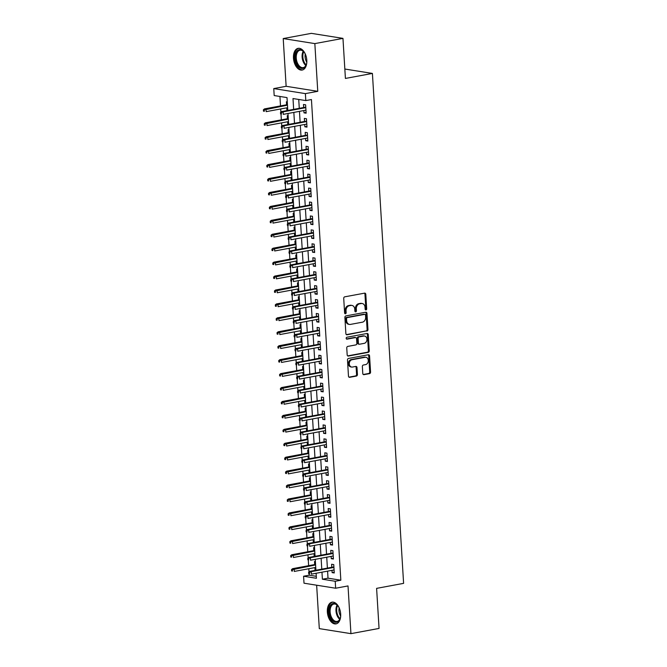 <?xml version="1.0" encoding="UTF-8"?>
<svg xmlns="http://www.w3.org/2000/svg" width="667" height="667" viewBox="0 0 667 667"><rect width="100%" height="100%" fill="white"/><g stroke="black" fill="none" stroke-linecap="round" stroke-linejoin="round"><path stroke-width="1" d="M365.975 309.938A0.975 0.767 99 0 0 366.692 308.838L365.799 294.305A1.392 1.101 99 0 0 364.616 293.147L344.739 296.832A1.392 1.101 99 0 0 343.722 298.407L344.606 312.94A0.975 0.767 99 0 0 346.156 312.648L346.04 310.772A4.444 3.518 99 0 1 349.308 305.736L350.959 305.428A4.444 3.518 99 0 1 351.926 305.419A4.444 3.518 99 0 1 354.761 309.146L354.877 311.03A0.975 0.767 99 0 0 356.42 310.747L356.311 308.863A4.444 3.518 99 0 1 359.571 303.827L361.231 303.527A4.444 3.518 99 0 1 362.198 303.51A4.444 3.518 99 0 1 365.032 307.245L365.149 309.121A0.975 0.767 99 0 0 365.975 309.938M365.366 309.705A0.975 0.767 99 0 0 365.841 308.704L364.949 294.172A1.392 1.101 99 0 0 364.457 293.172M344.831 313.523A0.975 0.767 99 0 0 345.298 312.515L345.189 310.63L346.04 310.772M355.094 311.614A0.975 0.767 99 0 0 355.569 310.605L355.453 308.729L356.311 308.863M340.679 614.082A11.039 6.503 -100.5 0 0 331.991 602.168A11.039 6.503 -100.5 0 0 327.347 611.964A11.039 6.503 -100.5 0 0 336.026 623.878A11.039 6.503 -100.5 0 0 340.679 614.082M306.803 60.263A11.039 6.503 -100.5 0 0 298.124 48.349A11.039 6.503 -100.5 0 0 293.472 58.137A11.039 6.503 -100.5 0 0 302.151 70.052A11.039 6.503 -100.5 0 0 306.803 60.263M362.773 373.495A1.392 1.101 99 0 0 363.965 374.662L369.535 373.628A1.392 1.101 99 0 0 370.56 372.053L369.568 355.92A1.392 1.101 99 0 0 368.384 354.752L348.507 358.446A1.392 1.101 99 0 0 347.49 360.013L348.474 376.155A1.392 1.101 99 0 0 349.666 377.314L356.395 376.063A1.392 1.101 99 0 0 357.42 374.495L356.995 367.584A1.392 1.101 99 0 0 355.811 366.425L352.468 367.042A3.719 2.943 99 0 1 351.659 367.058A3.719 2.943 99 0 1 349.291 363.432A3.719 2.943 99 0 1 352.018 359.73L365.107 357.295A3.719 2.943 99 0 1 365.916 357.287A3.719 2.943 99 0 1 368.284 360.914A3.719 2.943 99 0 1 365.549 364.616L363.373 365.016A1.392 1.101 99 0 0 362.356 366.592L362.773 373.495M327.589 571.135L328.014 578.181L340.837 580.215L335.218 581.265L335.643 588.227L304.01 583.2L303.585 576.23L316.408 578.272L316.1 573.27M342.963 38.378L314.841 43.605L283.217 38.569L311.339 33.35L342.963 38.378L345.414 78.439L372.411 73.428L403.602 583.358L376.605 588.369L379.056 628.431L350.934 633.65L348.016 585.934L335.643 588.227M283.217 38.569L286.135 86.293L317.759 91.321L314.841 43.605M317.759 91.321L305.386 93.622L305.811 100.584L292.996 98.549L293.655 109.371M340.837 580.215L311.439 99.541L305.811 100.584M366.933 331.09A1.392 1.101 99 0 0 367.959 329.523L366.967 313.382A1.392 1.101 99 0 0 365.783 312.223L345.906 315.908A1.392 1.101 99 0 0 344.889 317.484L345.873 333.625A1.392 1.101 99 0 0 347.065 334.784L366.083 330.957A1.392 1.101 99 0 0 367.1 329.381L366.116 313.248A1.392 1.101 99 0 0 365.624 312.248M368.267 334.651L369.26 350.784A1.392 1.101 99 0 1 368.234 352.359L348.366 356.053A1.392 1.101 99 0 1 347.173 354.886L346.757 347.982A1.392 1.101 99 0 1 347.774 346.406L355.836 344.914A1.392 1.101 99 0 0 356.853 343.338L356.57 338.761A1.392 1.101 99 0 0 355.386 337.594L346.998 339.153A0.975 0.767 99 0 1 346.873 337.235L367.083 333.483A1.392 1.101 99 0 1 368.267 334.651L367.417 334.517L368.401 350.65L369.26 350.784M316.65 585.209L319.301 628.622L350.934 633.65M314.882 567.6L315.024 569.901L315.883 569.743M315.391 561.681L314.516 561.539L314.699 564.574M314.032 553.668L314.174 555.97L315.032 555.811M314.541 547.749L313.665 547.607L313.849 550.642M313.182 539.736L313.323 542.038L314.182 541.879M313.69 533.817L312.806 533.675L312.998 536.702M312.331 525.804L312.464 528.106L313.332 527.947M312.84 519.885L311.956 519.743L312.139 522.77M311.472 511.872L311.614 514.174L312.481 514.015M311.981 505.953L311.105 505.811L311.289 508.838M310.622 497.941L310.764 500.242L311.622 500.083M311.13 492.021L310.255 491.879L310.438 494.906M309.771 484.009L309.913 486.31L310.772 486.143M310.28 478.089L309.396 477.947L309.588 480.974M308.921 470.077L309.063 472.378L309.922 472.211M309.43 464.157L308.546 464.015L308.729 467.042M308.071 456.145L308.204 458.437L309.071 458.279M308.579 450.225L307.695 450.083L307.879 453.11M307.212 442.213L307.354 444.505L308.221 444.347M307.72 436.293L306.845 436.151L307.028 439.178M306.361 428.281L306.503 430.574L307.362 430.415M306.87 422.353L305.995 422.219L306.178 425.246M305.511 414.34L305.653 416.642L306.512 416.483M306.02 408.421L305.136 408.287L305.328 411.314M304.661 400.408L304.802 402.71L305.661 402.551M305.169 394.489L304.285 394.355L304.469 397.382M303.802 386.476L303.944 388.778L304.811 388.619M304.319 380.557L303.435 380.415L303.618 383.45M302.951 372.545L303.093 374.846L303.96 374.687M303.46 366.625L302.585 366.483L302.768 369.518M302.101 358.613L302.243 360.914L303.101 360.755M302.61 352.693L301.734 352.551L301.918 355.578M301.251 344.681L301.392 346.982L302.251 346.823M301.759 338.761L300.875 338.619L301.067 341.646M300.4 330.749L300.542 333.05L301.401 332.891M300.909 324.829L300.025 324.687L300.208 327.714M299.541 316.817L299.683 319.118L300.55 318.951M300.058 310.897L299.175 310.755L299.358 313.782M298.691 302.885L298.833 305.186L299.691 305.019M299.2 296.965L298.324 296.823L298.508 299.85M297.841 288.953L297.982 291.254L298.841 291.087M298.349 283.033L297.474 282.891L297.657 285.918M296.99 275.021L297.132 277.314L297.991 277.155M297.499 269.101L296.615 268.959L296.807 271.986M296.14 261.089L296.273 263.382L297.14 263.223M296.648 255.169L295.764 255.027L295.948 258.054M295.281 247.157L295.423 249.45L296.29 249.291M295.798 241.229L294.914 241.095L295.097 244.122M294.43 233.217L294.572 235.518L295.431 235.359M294.939 227.297L294.064 227.164L294.247 230.19M293.58 219.285L293.722 221.586L294.581 221.427M294.089 213.365L293.213 213.223L293.397 216.258M292.73 205.353L292.871 207.654L293.73 207.495M293.238 199.433L292.354 199.291L292.546 202.326M291.879 191.421L292.013 193.722L292.88 193.563M292.388 185.501L291.504 185.359L291.687 188.386M291.02 177.489L291.162 179.79L292.029 179.631M291.537 171.569L290.654 171.427L290.837 174.454M290.17 163.557L290.312 165.858L291.171 165.699M290.679 157.637L289.803 157.495L289.987 160.522M289.32 149.625L289.461 151.926L290.32 151.768M289.828 143.705L288.944 143.563L289.136 146.59M288.469 135.693L288.611 137.994L289.47 137.827M288.978 129.773L288.094 129.631L288.277 132.658M287.619 121.761L287.752 124.062L288.619 123.895M288.127 115.841L287.244 115.699L287.427 118.726M303.86 110.547L304.002 112.848L306.136 113.182L305.628 104.827L303.485 104.486L303.677 107.512M304.711 124.479L304.852 126.78L306.987 127.122L306.478 118.759L304.344 118.418L304.527 121.444M305.561 138.411L305.703 140.712L307.837 141.054L307.329 132.691L305.194 132.349L305.378 135.376M306.411 152.343L306.553 154.644L308.696 154.986L308.179 146.623L306.045 146.281L306.228 149.308M307.27 166.275L307.412 168.576L309.546 168.918L309.029 160.555L306.895 160.213L307.078 163.248M308.121 180.207L308.262 182.508L310.397 182.85L309.888 174.487L307.745 174.145L307.937 177.18M308.971 194.139L309.113 196.44L311.247 196.782L310.739 188.419L308.604 188.086L308.788 191.112M309.822 208.071L309.963 210.372L312.098 210.714L311.589 202.351L309.455 202.018L309.638 205.044M310.672 222.011L310.814 224.304L312.956 224.646L312.439 216.283L310.305 215.95L310.488 218.976M311.531 235.943L311.672 238.236L313.807 238.578L313.298 230.223L311.155 229.882L311.339 232.908M312.381 249.875L312.523 252.168L314.657 252.51L314.149 244.155L312.006 243.814L312.198 246.84M313.232 263.807L313.373 266.108L315.508 266.441L314.999 258.087L312.865 257.745L313.048 260.772M314.082 277.739L314.224 280.04L316.358 280.373L315.85 272.019L313.715 271.677L313.899 274.704M314.941 291.671L315.074 293.972L317.217 294.305L316.7 285.951L314.566 285.609L314.749 288.636M315.791 305.603L315.933 307.904L318.067 308.246L317.559 299.883L315.416 299.541L315.599 302.568M316.642 319.535L316.783 321.836L318.918 322.178L318.409 313.815L316.266 313.473L316.458 316.5M317.492 333.467L317.634 335.768L319.768 336.11L319.26 327.747L317.125 327.405L317.309 330.432M318.342 347.399L318.484 349.7L320.627 350.042L320.11 341.679L317.976 341.337L318.159 344.372M319.201 361.331L319.335 363.632L321.477 363.974L320.96 355.611L318.826 355.269L319.009 358.304M320.052 375.263L320.193 377.564L322.328 377.906L321.819 369.543L319.676 369.21L319.868 372.236M320.902 389.195L321.044 391.496L323.178 391.837L322.67 383.475L320.527 383.141L320.719 386.168M321.752 403.135L321.894 405.428L324.029 405.769L323.52 397.407L321.386 397.073L321.569 400.1M322.603 417.067L322.745 419.36L324.887 419.701L324.37 411.347L322.236 411.005L322.419 414.032M323.462 430.999L323.595 433.3L325.738 433.633L325.221 425.279L323.086 424.937L323.27 427.964M324.312 444.931L324.454 447.232L326.588 447.565L326.08 439.211L323.937 438.869L324.129 441.896M325.163 458.863L325.304 461.164L327.439 461.497L326.93 453.143L324.796 452.801L324.979 455.828M326.013 472.795L326.155 475.096L328.289 475.438L327.78 467.075L325.646 466.733L325.829 469.76M326.863 486.727L327.005 489.028L329.148 489.37L328.631 481.007L326.497 480.665L326.68 483.692M327.722 500.659L327.856 502.96L329.998 503.302L329.481 494.939L327.347 494.597L327.53 497.624M328.573 514.591L328.714 516.892L330.849 517.233L330.34 508.871L328.197 508.529L328.389 511.564M329.423 528.522L329.565 530.824L331.699 531.165L331.191 522.803L329.056 522.461L329.24 525.496M330.273 542.454L330.415 544.756L332.55 545.097L332.041 536.735L329.907 536.401L330.09 539.428M331.124 556.386L331.266 558.688L333.408 559.029L332.891 550.667L330.757 550.333L330.94 553.36M298.733 99.458L299.283 108.329M299.466 111.364L300.133 122.261M300.317 125.296L300.984 136.193M301.167 139.228L301.834 150.125M302.018 153.16L302.685 164.057M302.876 167.092L303.543 177.989M303.727 181.024L304.394 191.929M304.577 194.956L305.244 205.861M305.428 208.888L306.095 219.793M306.278 222.82L306.945 233.725M307.137 236.752L307.804 247.657M307.987 250.692L308.654 261.589M308.838 264.624L309.505 275.521M309.688 278.556L310.355 289.453M310.539 292.488L311.206 303.385M311.397 306.42L312.064 317.317M312.248 320.352L312.915 331.249M313.098 334.284L313.765 345.181M313.949 348.216L314.616 359.113M314.807 362.148L315.466 373.053M315.658 376.08L316.325 386.985M316.508 390.012L317.175 400.917M317.359 403.944L318.026 414.849M318.209 417.884L318.876 428.781M319.068 431.816L319.735 442.713M319.918 445.748L320.585 456.645M320.769 459.68L321.436 470.577M321.619 473.612L322.286 484.509M322.469 487.544L323.136 498.441M323.328 501.476L323.995 512.373M324.179 515.408L324.846 526.305M325.029 529.34L325.696 540.245M325.88 543.272L326.547 554.177M326.73 557.203L327.397 568.109M331.983 570.327L332.124 572.619L334.259 572.961L333.75 564.599L331.607 564.265L331.791 567.292M279.932 96.465L280.507 105.92M280.699 108.954L280.89 112.173M280.999 113.974L281.357 119.852M281.549 122.886L281.741 126.105M281.858 127.906L282.216 133.784M282.399 136.818L282.6 140.045M282.708 141.846L283.066 147.715M283.25 150.75L283.45 153.977M283.558 155.778L283.917 161.647M284.1 164.682L284.3 167.909M284.409 169.71L284.767 175.588M284.959 178.614L285.151 181.841M285.259 183.642L285.626 189.52M285.81 192.546L286.001 195.773M286.118 197.574L286.477 203.452M286.66 206.478L286.86 209.705M286.968 211.506L287.327 217.384M287.51 220.41L287.71 223.637M287.819 225.438L288.177 231.316M288.361 234.35L288.561 237.569M288.669 239.37L289.028 245.248M289.22 248.282L289.411 251.501M289.52 253.302L289.887 259.18M290.07 262.214L290.262 265.433M290.378 267.234L290.737 273.111M290.92 276.146L291.12 279.365M291.229 281.166L291.587 287.043M291.771 290.078L291.971 293.297M292.079 295.097L292.438 300.975M292.621 304.01L292.821 307.237M292.93 309.038L293.288 314.907M293.48 317.942L293.672 321.169M293.78 322.97L294.147 328.839M294.33 331.874L294.522 335.101M294.639 336.902L294.997 342.78M295.181 345.806L295.381 349.033M295.489 350.834L295.848 356.712M296.031 359.738L296.231 362.965M296.34 364.766L296.698 370.644M296.882 373.67L297.082 376.897M297.19 378.698L297.549 384.576M297.74 387.602L297.932 390.829M298.049 392.63L298.407 398.507M298.591 401.542L298.791 404.761M298.899 406.562L299.258 412.439M299.441 415.474L299.641 418.693M299.75 420.493L300.108 426.371M300.292 429.406L300.492 432.625M300.6 434.425L300.959 440.303M301.142 443.338L301.342 446.557M301.451 448.357L301.809 454.235M302.001 457.27L302.193 460.488M302.309 462.289L302.668 468.167M302.851 471.202L303.051 474.42M303.16 476.221L303.518 482.099M303.702 485.134L303.902 488.361M304.01 490.162L304.369 496.031M304.552 499.066L304.752 502.293M304.861 504.094L305.219 509.963M305.411 512.998L305.603 516.225M305.711 518.026L306.07 523.903M306.261 526.93L306.453 530.157M306.57 531.958L306.928 537.835M307.112 540.862L307.312 544.089M307.42 545.889L307.779 551.767M307.962 554.794L308.162 558.021M308.271 559.821L308.629 565.699M308.813 568.726L309.013 571.952M309.121 573.753L309.213 575.187L316.291 576.313M287.269 101.909L286.393 101.768L286.577 104.794M286.76 107.829L286.902 110.122L287.785 110.263M287.752 124.062L288.636 124.195M288.611 137.994L289.486 138.127M289.461 151.926L290.337 152.068M290.312 165.858L291.196 166M291.162 179.79L292.046 179.932M292.013 193.722L292.896 193.864M292.871 207.654L293.747 207.796M293.722 221.586L294.597 221.727M294.572 235.518L295.456 235.659M295.423 249.45L296.306 249.591M296.273 263.382L297.157 263.523M297.132 277.314L298.007 277.455M297.982 291.254L298.858 291.387M298.833 305.186L299.716 305.319M299.683 319.118L300.567 319.251M300.542 333.05L301.417 333.192M301.392 346.982L302.268 347.123M302.243 360.914L303.126 361.055M303.093 374.846L303.977 374.987M303.944 388.778L304.827 388.919M304.802 402.71L305.678 402.851M305.653 416.642L306.528 416.783M306.503 430.574L307.387 430.715M307.354 444.505L308.237 444.647M308.204 458.437L309.088 458.579M309.063 472.378L309.938 472.511M309.913 486.31L310.789 486.443M310.764 500.242L311.647 500.383M311.614 514.174L312.498 514.315M312.464 528.106L313.348 528.247M313.323 542.038L314.199 542.179M314.174 555.97L315.049 556.111M315.024 569.901L315.908 570.043M372.411 73.428L344.839 69.034M309.213 575.187L303.585 576.23M287.794 110.464L287.01 97.599L274.187 95.556L273.762 88.586L305.386 93.622M286.135 86.293L273.762 88.586M321.961 572.186L322.394 579.223L335.218 581.265M293.839 112.406L294.506 123.303M294.689 126.338L295.356 137.235M295.548 140.27L296.215 151.176M296.398 154.202L297.065 165.108M297.249 168.134L297.916 179.039M298.099 182.066L298.766 192.971M298.949 195.998L299.616 206.903M299.808 209.938L300.475 220.835M300.659 223.87L301.326 234.767M301.509 237.802L302.176 248.699M302.359 251.734L303.026 262.631M303.21 265.666L303.877 276.563M304.069 279.598L304.736 290.495M304.919 293.53L305.586 304.427M305.769 307.462L306.436 318.367M306.62 321.394L307.287 332.299M307.479 335.326L308.137 346.231M308.329 349.258L308.996 360.163M309.18 363.19L309.847 374.095M310.03 377.13L310.697 388.027M310.88 391.062L311.547 401.959M311.739 404.994L312.406 415.891M312.59 418.926L313.257 429.823M313.44 432.858L314.107 443.755M314.29 446.79L314.957 457.687M315.141 460.722L315.808 471.619M316 474.654L316.667 485.551M316.85 488.586L317.517 499.491M317.7 502.518L318.367 513.423M318.551 516.45L319.218 527.355M319.401 530.382L320.068 541.287M320.26 544.322L320.927 555.219M321.11 558.254L321.777 569.151M315.916 570.235L315.249 559.338M315.066 556.303L314.399 545.406M314.215 542.371L313.548 531.474M313.357 528.439L312.69 517.542M312.506 514.507L311.839 503.61M311.656 500.575L310.989 489.678M310.805 486.643L310.138 475.746M309.955 472.711L309.288 461.814M309.096 458.779L308.429 447.874M308.246 444.847L307.579 433.942M307.395 430.915L306.728 420.01M306.545 416.983L305.878 406.078M305.694 403.043L305.027 392.146M304.836 389.111L304.169 378.214M303.985 375.179L303.318 364.282M303.135 361.247L302.468 350.35M302.284 347.315L301.617 336.418M301.434 333.383L300.767 322.486M300.575 319.451L299.908 308.554M299.725 305.519L299.058 294.622M298.874 291.587L298.207 280.682M298.024 277.655L297.357 266.75M297.174 263.723L296.507 252.818M296.315 249.792L295.648 238.886M295.464 235.86L294.797 224.954M294.614 221.919L293.947 211.022M293.763 207.987L293.096 197.09M292.905 194.055L292.246 183.158M292.054 180.123L291.387 169.226M291.204 166.191L290.537 155.294M290.353 152.259L289.686 141.362M289.503 138.327L288.836 127.43M288.644 124.395L287.977 113.498M328.014 578.181L322.394 579.223M286.902 110.122L287.769 109.963M304.002 112.848L306.095 112.456M304.852 126.78L306.945 126.388M305.703 140.712L307.795 140.32M306.553 154.644L308.646 154.252M307.412 168.576L309.496 168.184M308.262 182.508L310.355 182.116M309.113 196.44L311.206 196.056M309.963 210.372L312.056 209.988M310.814 224.304L312.906 223.92M311.672 238.236L313.765 237.852M312.523 252.168L314.616 251.784M313.373 266.108L315.466 265.716M314.224 280.04L316.316 279.648M315.074 293.972L317.167 293.58M315.933 307.904L318.026 307.512M316.783 321.836L318.876 321.444M317.634 335.768L319.726 335.376M318.484 349.7L320.577 349.308M319.335 363.632L321.427 363.248M320.193 377.564L322.286 377.18M321.044 391.496L323.136 391.112M321.894 405.428L323.987 405.044M322.745 419.36L324.837 418.976M323.595 433.3L325.688 432.908M324.454 447.232L326.547 446.84M325.304 461.164L327.397 460.772M326.155 475.096L328.247 474.704M327.005 489.028L329.098 488.636M327.856 502.96L329.948 502.568M328.714 516.892L330.807 516.5M329.565 530.824L331.657 530.432M330.415 544.756L332.508 544.372M331.266 558.688L333.358 558.304M332.124 572.619L334.209 572.236M362.198 303.51L361.339 303.377A4.444 3.518 99 0 0 360.372 303.385L361.231 303.527M355.453 308.729A4.444 3.518 99 0 1 358.721 303.693L360.372 303.385M351.926 305.419L351.075 305.278A4.444 3.518 99 0 0 350.108 305.294L350.959 305.428M345.189 310.63A4.444 3.518 99 0 1 348.449 305.603L350.108 305.294M346.365 334.617L366.083 330.957M365.516 315.174A0.975 0.767 99 0 0 364.682 314.365L347.24 317.6A0.975 0.767 99 0 0 346.523 318.701L346.648 320.685A4.444 3.518 99 0 0 349.483 324.42A4.444 3.518 99 0 0 350.45 324.404L362.373 322.194A4.444 3.518 99 0 0 365.641 317.159L365.516 315.174M364.24 314.29A0.975 0.767 99 0 0 363.832 314.224L364.682 314.365M349.483 324.42L348.624 324.287A4.444 3.518 99 0 1 345.789 320.552L345.673 318.568A0.975 0.767 99 0 1 346.381 317.467L363.832 314.224M347.665 355.886L367.384 352.226A1.392 1.101 99 0 0 368.401 350.65M355.686 337.594L354.836 337.452A1.392 1.101 99 0 0 354.527 337.46L346.423 338.969M364.199 343.355A3.719 2.943 99 0 0 366.933 339.653A3.719 2.943 99 0 0 364.557 336.035A3.719 2.943 99 0 0 363.748 336.043L359.138 336.902A1.392 1.101 99 0 0 358.121 338.469L358.396 343.055A1.392 1.101 99 0 0 359.588 344.214L364.199 343.355M364.557 336.035L363.707 335.893A3.719 2.943 99 0 0 362.898 335.91L363.748 336.043M359.288 344.222L358.429 344.08A1.392 1.101 99 0 1 357.545 342.913L357.262 338.336A1.392 1.101 99 0 1 358.287 336.76L362.898 335.91M367.417 334.517A1.392 1.101 99 0 0 366.925 333.517M365.916 357.287L365.057 357.153A3.719 2.943 99 0 0 364.249 357.162L365.107 357.295M351.659 367.058L350.809 366.917A3.719 2.943 99 0 1 348.432 363.29A3.719 2.943 99 0 1 351.167 359.588L364.249 357.162M348.966 377.155L355.544 375.93A1.392 1.101 99 0 0 356.562 374.354L356.145 367.45A1.392 1.101 99 0 0 355.653 366.45M363.265 374.495L368.684 373.487A1.392 1.101 99 0 0 369.701 371.919L368.718 355.778A1.392 1.101 99 0 0 368.226 354.786M263.398 109.78L263.482 111.172L264.34 111.306L264.257 109.913L263.398 109.78L264.482 108.896L266.025 109.138L266.175 111.647L287.627 107.67M264.34 111.306L263.482 111.172M264.257 109.913L287.469 105.161M264.482 108.896L287.435 104.636M305.769 107.129L281.582 111.614L283.116 111.864L305.794 107.645M281.349 112.631L280.499 112.498L280.582 113.89L281.432 114.032L281.349 112.631L283.116 111.864L283.275 114.365L305.953 110.155M281.432 114.032L280.582 113.89M281.582 111.614L280.499 112.498M306.837 61.022A9.555 5.628 79.5 0 1 306.261 64.724A9.555 5.628 79.5 0 1 300.025 67.834A9.555 5.628 79.5 0 1 295.264 58.112A9.555 5.628 79.5 0 1 297.857 50.267A9.555 5.628 79.5 0 1 303.869 51.851A9.555 5.628 79.5 0 1 305.736 55.094M304.044 52.068A8.846 5.211 -100.5 0 0 299.983 50.233A8.846 5.211 -100.5 0 0 296.256 58.079A8.846 5.211 -100.5 0 0 303.218 67.625A8.846 5.211 -100.5 0 0 306.345 64.449M306.778 62.148A6.962 4.102 79.5 0 1 305.077 56.837A6.962 4.102 79.5 0 1 305.278 54.06M298.874 48.282A10.972 6.462 -100.5 0 0 294.414 57.979A10.972 6.462 -100.5 0 0 302.876 69.843M340.712 614.849A9.555 5.628 79.5 0 1 340.137 618.542A9.555 5.628 79.5 0 1 338.294 621.461A9.555 5.628 79.5 0 1 330.198 616.758A9.555 5.628 79.5 0 1 331.524 604.252A9.555 5.628 79.5 0 1 337.744 605.669A9.555 5.628 79.5 0 1 339.603 608.913M337.919 605.894A8.846 5.211 -100.5 0 0 333.859 604.052A8.846 5.211 -100.5 0 0 332.341 604.786A8.846 5.211 -100.5 0 0 330.674 615.066A8.846 5.211 -100.5 0 0 337.085 621.444A8.846 5.211 -100.5 0 0 338.603 620.719A8.846 5.211 -100.5 0 0 340.22 618.276M332.75 602.101A10.972 6.462 -100.5 0 0 331.024 602.976A10.972 6.462 -100.5 0 0 328.923 615.591A10.972 6.462 -100.5 0 0 336.752 623.67M340.654 615.974A6.962 4.102 79.5 0 1 339.153 607.879M264.249 123.712L264.332 125.104L265.191 125.238L265.107 123.845L264.249 123.712L265.341 122.828L266.875 123.07L267.025 125.579L288.478 121.602M265.191 125.238L264.332 125.104M265.107 123.845L288.327 119.093M265.341 122.828L288.294 118.568M265.099 137.644L265.191 139.036L266.041 139.178L265.958 137.777L265.099 137.644L266.191 136.76L267.725 137.01L267.884 139.511L289.328 135.534M266.041 139.178L265.191 139.036M265.958 137.777L289.178 133.025M266.191 136.76L289.144 132.5M265.958 151.576L266.041 152.968L266.892 153.11L266.808 151.717L265.958 151.576L267.042 150.692L268.576 150.942L268.734 153.443L290.178 149.466M266.892 153.11L266.041 152.968M266.808 151.717L290.028 146.957M267.042 150.692L289.995 146.432M266.808 165.508L266.892 166.9L267.75 167.042L267.659 165.649L266.808 165.508L267.892 164.624L269.435 164.874L269.585 167.375L291.037 163.398M267.75 167.042L266.892 166.9M267.659 165.649L290.879 160.889M267.892 164.624L290.845 160.363M306.62 121.06L282.433 125.546L283.975 125.796L306.653 121.586M282.199 126.572L281.349 126.43L281.432 127.822L282.283 127.964L282.199 126.572L283.975 125.796L284.125 128.297L306.803 124.087M282.283 127.964L281.432 127.822M282.433 125.546L281.349 126.43M307.47 134.992L283.283 139.478L284.826 139.728L307.504 135.518M283.05 140.504L282.199 140.362L282.283 141.754L283.142 141.896L283.05 140.504L284.826 139.728L284.976 142.238L307.654 138.019M283.142 141.896L282.283 141.754M283.283 139.478L282.199 140.362M308.321 148.924L284.134 153.41L285.676 153.66L308.354 149.45M283.909 154.436L283.05 154.294L283.133 155.686L283.992 155.828L283.909 154.436L285.676 153.66L285.826 156.17L308.504 151.959M283.992 155.828L283.133 155.686M284.134 153.41L283.05 154.294M309.171 162.856L284.992 167.35L286.527 167.592L309.205 163.382M284.759 168.367L283.9 168.226L283.992 169.626L284.842 169.76L284.759 168.367L286.527 167.592L286.685 170.102L309.363 165.891M284.842 169.76L283.992 169.626M284.992 167.35L283.9 168.226M267.659 179.44L267.742 180.832L268.601 180.974L268.518 179.581L267.659 179.44L268.743 178.556L270.285 178.806L270.435 181.316L291.888 177.33M268.601 180.974L267.742 180.832M268.518 179.581L291.729 174.821M268.743 178.556L291.704 174.295M310.03 176.788L285.843 181.282L287.377 181.524L310.055 177.314M285.609 182.299L284.759 182.166L284.842 183.558L285.693 183.692L285.609 182.299L287.377 181.524L287.535 184.034L310.213 179.823M285.693 183.692L284.842 183.558M285.843 181.282L284.759 182.166M268.509 193.372L268.593 194.772L269.451 194.906L269.368 193.513L268.509 193.372L269.601 192.496L271.135 192.738L271.294 195.248L292.738 191.262M269.451 194.906L268.593 194.772M269.368 193.513L292.588 188.753M269.601 192.496L292.555 188.227M310.88 190.72L286.693 195.214L288.236 195.456L310.914 191.246M286.46 196.231L285.609 196.098L285.693 197.49L286.552 197.624L286.46 196.231L288.236 195.456L288.386 197.966L311.064 193.755M286.552 197.624L285.693 197.49M286.693 195.214L285.609 196.098M269.36 207.312L269.451 208.704L270.302 208.838L270.218 207.445L269.36 207.312L270.452 206.428L271.986 206.67L272.144 209.18L293.588 205.194M270.302 208.838L269.451 208.704M270.218 207.445L293.438 202.685M270.452 206.428L293.405 202.159M311.731 204.652L287.544 209.146L289.086 209.388L311.764 205.178M287.31 210.163L286.46 210.03L286.543 211.422L287.402 211.556L287.31 210.163L289.086 209.388L289.236 211.898L311.914 207.687M287.402 211.556L286.543 211.422M287.544 209.146L286.46 210.03M270.218 221.244L270.302 222.636L271.152 222.77L271.069 221.377L270.218 221.244L271.302 220.36L272.845 220.602L272.995 223.112L294.439 219.126M271.152 222.77L270.302 222.636M271.069 221.377L294.289 216.617M271.302 220.36L294.255 216.091M312.581 218.584L288.394 223.078L289.937 223.32L312.615 219.109M288.169 224.095L287.31 223.962L287.394 225.354L288.252 225.488L288.169 224.095L289.937 223.32L290.087 225.83L312.765 221.619M288.252 225.488L287.394 225.354M288.394 223.078L287.31 223.962M271.069 235.176L271.152 236.568L272.011 236.702L271.919 235.309L271.069 235.176L272.153 234.292L273.695 234.534L273.845 237.043L295.298 233.058M272.011 236.702L271.152 236.568M271.919 235.309L295.139 230.549M272.153 234.292L295.106 230.032M313.432 232.516L289.253 237.01L290.787 237.252L313.465 233.041M289.019 238.027L288.161 237.894L288.252 239.286L289.103 239.42L289.019 238.027L290.787 237.252L290.945 239.761L313.623 235.551M289.103 239.42L288.252 239.286M289.253 237.01L288.161 237.894M271.919 249.108L272.003 250.5L272.861 250.634L272.778 249.241L271.919 249.108L273.003 248.224L274.546 248.466L274.696 250.975L296.148 246.99M272.861 250.634L272.003 250.5M272.778 249.241L295.99 244.489M273.003 248.224L295.965 243.964M314.29 246.448L290.103 250.942L291.637 251.184L314.315 246.973M289.87 251.959L289.019 251.826L289.103 253.218L289.953 253.352L289.87 251.959L291.637 251.184L291.796 253.693L314.474 249.483M289.953 253.352L289.103 253.218M290.103 250.942L289.019 251.826M272.77 263.04L272.861 264.432L273.712 264.566L273.628 263.173L272.77 263.04L273.862 262.156L275.396 262.398L275.554 264.907L296.998 260.922M273.712 264.566L272.861 264.432M273.628 263.173L296.848 258.421M273.862 262.156L296.815 257.896M315.141 260.38L290.954 264.874L292.496 265.116L315.174 260.905M290.72 265.891L289.87 265.758L289.953 267.15L290.812 267.284L290.72 265.891L292.496 265.116L292.646 267.625L315.324 263.415M290.812 267.284L289.953 267.15M290.954 264.874L289.87 265.758M273.628 276.972L273.712 278.364L274.562 278.498L274.479 277.105L273.628 276.972L274.712 276.088L276.246 276.33L276.405 278.839L297.849 274.854M274.562 278.498L273.712 278.364M274.479 277.105L297.699 272.353M274.712 276.088L297.665 271.828M315.991 274.32L291.804 278.806L293.347 279.056L316.025 274.837M291.579 279.823L290.72 279.69L290.804 281.082L291.662 281.224L291.579 279.823L293.347 279.056L293.497 281.557L316.175 277.347M291.662 281.224L290.804 281.082M291.804 278.806L290.72 279.69M316.842 288.252L292.663 292.738L294.197 292.988L316.875 288.778M292.429 293.755L291.571 293.622L291.654 295.014L292.513 295.156L292.429 293.755L294.197 292.988L294.347 295.489L317.025 291.279M292.513 295.156L291.654 295.014M292.663 292.738L291.571 293.622M317.692 302.184L293.513 306.67L295.047 306.92L317.725 302.71M293.28 307.695L292.421 307.554L292.513 308.946L293.363 309.088L293.28 307.695L295.047 306.92L295.206 309.421L317.884 305.211M293.363 309.088L292.513 308.946M293.513 306.67L292.421 307.554M274.479 290.904L274.562 292.296L275.413 292.429L275.329 291.037L274.479 290.904L275.563 290.02L277.105 290.262L277.255 292.771L298.699 288.794M275.413 292.429L274.562 292.296M275.329 291.037L298.549 286.285M275.563 290.02L298.516 285.759M275.329 304.836L275.413 306.228L276.271 306.37L276.18 304.969L275.329 304.836L276.413 303.952L277.956 304.202L278.106 306.703L299.558 302.726M276.271 306.37L275.413 306.228M276.18 304.969L299.4 300.217M276.413 303.952L299.366 299.691M276.18 318.768L276.263 320.16L277.122 320.302L277.038 318.901L276.18 318.768L277.264 317.884L278.806 318.134L278.956 320.635L300.408 316.658M277.122 320.302L276.263 320.16M277.038 318.901L300.25 314.149M277.264 317.884L300.225 313.623M318.551 316.116L294.364 320.602L295.898 320.852L318.576 316.642M294.13 321.627L293.28 321.486L293.363 322.878L294.214 323.02L294.13 321.627L295.898 320.852L296.056 323.362L318.734 319.143M294.214 323.02L293.363 322.878M294.364 320.602L293.28 321.486M277.03 332.7L277.122 334.092L277.972 334.234L277.889 332.841L277.03 332.7L278.122 331.816L279.656 332.066L279.815 334.567L301.259 330.59M277.972 334.234L277.122 334.092M277.889 332.841L301.109 328.081M278.122 331.816L301.075 327.555M319.401 330.048L295.214 334.534L296.757 334.784L319.435 330.574M294.981 335.559L294.13 335.418L294.214 336.818L295.072 336.952L294.981 335.559L296.757 334.784L296.907 337.294L319.585 333.083M295.072 336.952L294.214 336.818M295.214 334.534L294.13 335.418M277.889 346.632L277.972 348.024L278.823 348.166L278.739 346.773L277.889 346.632L278.973 345.748L280.507 345.998L280.665 348.507L302.109 344.522M278.823 348.166L277.972 348.024M278.739 346.773L301.959 342.013M278.973 345.748L301.926 341.487M320.252 343.98L296.065 348.474L297.607 348.716L320.285 344.505M295.84 349.491L294.981 349.358L295.064 350.75L295.923 350.884L295.84 349.491L297.607 348.716L297.757 351.226L320.435 347.015M295.923 350.884L295.064 350.75M296.065 348.474L294.981 349.358M278.739 360.564L278.823 361.964L279.681 362.098L279.59 360.705L278.739 360.564L279.823 359.68L281.366 359.93L281.516 362.439L302.96 358.454M279.681 362.098L278.823 361.964M279.59 360.705L302.81 355.945M279.823 359.68L302.776 355.419M321.102 357.912L296.923 362.406L298.457 362.648L321.135 358.437M296.69 363.423L295.831 363.29L295.915 364.682L296.773 364.816L296.69 363.423L298.457 362.648L298.608 365.157L321.294 360.947M296.773 364.816L295.915 364.682M296.923 362.406L295.831 363.29M279.59 374.495L279.673 375.896L280.532 376.03L280.448 374.637L279.59 374.495L280.674 373.62L282.216 373.862L282.366 376.371L303.818 372.386M280.532 376.03L279.673 375.896M280.448 374.637L303.66 369.877M280.674 373.62L303.627 369.351M321.953 371.844L297.774 376.338L299.308 376.58L321.986 372.369M297.54 377.355L296.682 377.222L296.773 378.614L297.624 378.748L297.54 377.355L299.308 376.58L299.466 379.089L322.144 374.879M297.624 378.748L296.773 378.614M297.774 376.338L296.682 377.222M280.44 388.436L280.524 389.828L281.382 389.962L281.299 388.569L280.44 388.436L281.524 387.552L283.066 387.794L283.217 390.303L304.669 386.318M281.382 389.962L280.524 389.828M281.299 388.569L304.511 383.808M281.524 387.552L304.486 383.283M322.811 385.776L298.624 390.27L300.167 390.512L322.845 386.301M298.391 391.287L297.54 391.154L297.624 392.546L298.474 392.68L298.391 391.287L300.167 390.512L300.317 393.021L322.995 388.811M298.474 392.68L297.624 392.546M298.624 390.27L297.54 391.154M281.291 402.368L281.382 403.76L282.233 403.894L282.149 402.501L281.291 402.368L282.383 401.484L283.917 401.726L284.075 404.235L305.519 400.25M282.233 403.894L281.382 403.76M282.149 402.501L305.369 397.74M282.383 401.484L305.336 397.215M323.662 399.708L299.475 404.202L301.017 404.444L323.695 400.233M299.241 405.219L298.391 405.086L298.474 406.478L299.333 406.612L299.241 405.219L301.017 404.444L301.167 406.953L323.845 402.743M299.333 406.612L298.474 406.478M299.475 404.202L298.391 405.086M282.149 416.3L282.233 417.692L283.083 417.825L283 416.433L282.149 416.3L283.233 415.416L284.767 415.658L284.926 418.167L306.37 414.182M283.083 417.825L282.233 417.692M283 416.433L306.22 411.672M283.233 415.416L306.186 411.155M324.512 413.64L300.325 418.134L301.868 418.376L324.546 414.165M300.1 419.151L299.241 419.018L299.325 420.41L300.183 420.543L300.1 419.151L301.868 418.376L302.018 420.885L324.696 416.675M300.183 420.543L299.325 420.41M300.325 418.134L299.241 419.018M283 430.232L283.083 431.624L283.942 431.757L283.85 430.365L283 430.232L284.084 429.348L285.626 429.59L285.776 432.099L307.22 428.114M283.942 431.757L283.083 431.624M283.85 430.365L307.07 425.613M284.084 429.348L307.037 425.087M283.85 444.164L283.934 445.556L284.792 445.689L284.709 444.297L283.85 444.164L284.934 443.28L286.477 443.522L286.627 446.031L308.079 442.046M284.792 445.689L283.934 445.556M284.709 444.297L307.921 439.545M284.934 443.28L307.887 439.019M284.701 458.096L284.784 459.488L285.643 459.621L285.559 458.229L284.701 458.096L285.793 457.212L287.327 457.454L287.477 459.963L308.929 455.986M285.643 459.621L284.784 459.488M285.559 458.229L308.779 453.477M285.793 457.212L308.746 452.951M325.363 427.572L301.184 432.066L302.718 432.308L325.396 428.097M300.95 433.083L300.092 432.95L300.183 434.342L301.034 434.475L300.95 433.083L302.718 432.308L302.876 434.817L325.554 430.607M301.034 434.475L300.183 434.342M301.184 432.066L300.092 432.95M326.221 441.512L302.034 445.998L303.568 446.24L326.246 442.029M301.801 447.015L300.942 446.882L301.034 448.274L301.884 448.407L301.801 447.015L303.568 446.24L303.727 448.749L326.405 444.539M301.884 448.407L301.034 448.274M302.034 445.998L300.942 446.882M327.072 455.444L302.885 459.93L304.427 460.18L327.105 455.97M302.651 460.947L301.801 460.814L301.884 462.206L302.735 462.348L302.651 460.947L304.427 460.18L304.577 462.681L327.255 458.471M302.735 462.348L301.884 462.206M302.885 459.93L301.801 460.814M285.551 472.028L285.643 473.42L286.493 473.553L286.41 472.161L285.551 472.028L286.643 471.144L288.177 471.386L288.336 473.895L309.78 469.918M286.493 473.553L285.643 473.42M286.41 472.161L309.63 467.409M286.643 471.144L309.596 466.883M327.922 469.376L303.735 473.862L305.278 474.112L327.956 469.901M303.502 474.887L302.651 474.746L302.735 476.138L303.593 476.28L303.502 474.887L305.278 474.112L305.428 476.613L328.106 472.403M303.593 476.28L302.735 476.138M303.735 473.862L302.651 474.746M286.41 485.96L286.493 487.352L287.344 487.494L287.26 486.093L286.41 485.96L287.494 485.076L289.028 485.326L289.186 487.827L310.63 483.85M287.344 487.494L286.493 487.352M287.26 486.093L310.48 481.341M287.494 485.076L310.447 480.815M328.773 483.308L304.586 487.794L306.128 488.044L328.806 483.833M304.36 488.819L303.502 488.678L303.585 490.07L304.444 490.212L304.36 488.819L306.128 488.044L306.278 490.553L328.956 486.335M304.444 490.212L303.585 490.07M304.586 487.794L303.502 488.678M287.26 499.891L287.344 501.284L288.202 501.426L288.111 500.033L287.26 499.891L288.344 499.008L289.887 499.258L290.037 501.759L311.489 497.782M288.202 501.426L287.344 501.284M288.111 500.033L311.331 495.273M288.344 499.008L311.297 494.747M329.623 497.24L305.444 501.726L306.978 501.976L329.656 497.765M305.211 502.751L304.352 502.61L304.444 504.01L305.294 504.144L305.211 502.751L306.978 501.976L307.137 504.485L329.815 500.275M305.294 504.144L304.444 504.01M305.444 501.726L304.352 502.61M288.111 513.823L288.194 515.216L289.053 515.358L288.969 513.965L288.111 513.823L289.195 512.94L290.737 513.19L290.887 515.699L312.339 511.714M289.053 515.358L288.194 515.216M288.969 513.965L312.181 509.204M289.195 512.94L312.148 508.679M330.482 511.172L306.295 515.666L307.829 515.908L330.507 511.697M306.061 516.683L305.211 516.541L305.294 517.942L306.145 518.076L306.061 516.683L307.829 515.908L307.987 518.417L330.665 514.207M306.145 518.076L305.294 517.942M306.295 515.666L305.211 516.541M288.961 527.755L289.044 529.148L289.903 529.29L289.82 527.897L288.961 527.755L290.053 526.872L291.587 527.122L291.737 529.631L313.19 525.646M289.903 529.29L289.044 529.148M289.82 527.897L313.04 523.136M290.053 526.872L313.006 522.611M289.812 541.687L289.903 543.088L290.754 543.221L290.67 541.829L289.812 541.687L290.904 540.812L292.438 541.054L292.596 543.563L314.04 539.578M290.754 543.221L289.903 543.088M290.67 541.829L313.89 537.068M290.904 540.812L313.857 536.543M290.67 555.628L290.754 557.02L291.604 557.153L291.521 555.761L290.67 555.628L291.754 554.744L293.297 554.986L293.447 557.495L314.891 553.51M291.604 557.153L290.754 557.02M291.521 555.761L314.741 551M291.754 554.744L314.707 550.475M331.332 525.104L307.145 529.598L308.688 529.84L331.366 525.629M306.912 530.615L306.061 530.482L306.145 531.874L306.995 532.008L306.912 530.615L308.688 529.84L308.838 532.349L331.516 528.139M306.995 532.008L306.145 531.874M307.145 529.598L306.061 530.482M332.183 539.036L307.996 543.53L309.538 543.772L332.216 539.561M307.762 544.547L306.912 544.414L306.995 545.806L307.854 545.939L307.762 544.547L309.538 543.772L309.688 546.281L332.366 542.071M307.854 545.939L306.995 545.806M307.996 543.53L306.912 544.414M333.033 552.968L308.846 557.462L310.388 557.704L333.066 553.493M308.621 558.479L307.762 558.346L307.846 559.738L308.704 559.871L308.621 558.479L310.388 557.704L310.539 560.213L333.217 556.003M308.704 559.871L307.846 559.738M308.846 557.462L307.762 558.346M291.521 569.56L291.604 570.952L292.463 571.085L292.371 569.693L291.521 569.56L292.605 568.676L294.147 568.918L294.297 571.427L315.749 567.442M292.463 571.085L291.604 570.952M292.371 569.693L315.591 564.932M292.605 568.676L315.558 564.407M333.884 566.9L309.705 571.394L311.239 571.636L333.917 567.425M309.471 572.411L308.613 572.278L308.704 573.67L309.555 573.803L309.471 572.411L311.239 571.636L311.397 574.145L334.075 569.935M309.555 573.803L308.704 573.67M309.705 571.394L308.613 572.278M365.841 308.704L366.692 308.838M345.298 312.515L346.156 312.648M355.569 310.605L356.42 310.747M358.721 303.693L359.571 303.827M348.449 305.603L349.308 305.736M364.949 294.172L365.799 294.305M346.473 334.692L347.065 334.784M366.116 313.248L366.967 313.382M367.1 329.381L367.959 329.523M346.381 317.467L347.24 317.6M345.673 318.568L346.523 318.701M345.789 320.552L346.648 320.685M367.384 352.226L368.234 352.359M347.774 355.953L348.366 356.053M354.527 337.46L355.386 337.594M346.582 339.086L346.998 339.153M358.287 336.76L359.138 336.902M357.262 338.336L358.121 338.469M357.545 342.913L358.396 343.055M351.167 359.588L352.018 359.73M356.145 367.45L356.995 367.584M356.562 374.354L357.42 374.495M355.544 375.93L356.395 376.063M349.074 377.222L349.666 377.314M368.718 355.778L369.568 355.92M369.701 371.919L370.56 372.053M368.684 373.487L369.535 373.628M363.373 374.571L363.965 374.662M305.853 65.516A8.846 5.211 79.5 0 1 302.118 56.987A8.846 5.211 79.5 0 1 303.202 51.251M303.718 51.718A8.554 5.036 -100.5 0 0 302.851 56.912A8.554 5.036 -100.5 0 0 306.161 64.899M339.728 619.335A8.846 5.211 79.5 0 1 337.077 605.077M337.585 605.536A8.554 5.036 -100.5 0 0 340.037 618.718M364.04 314.224L364.899 314.357"/></g></svg>
